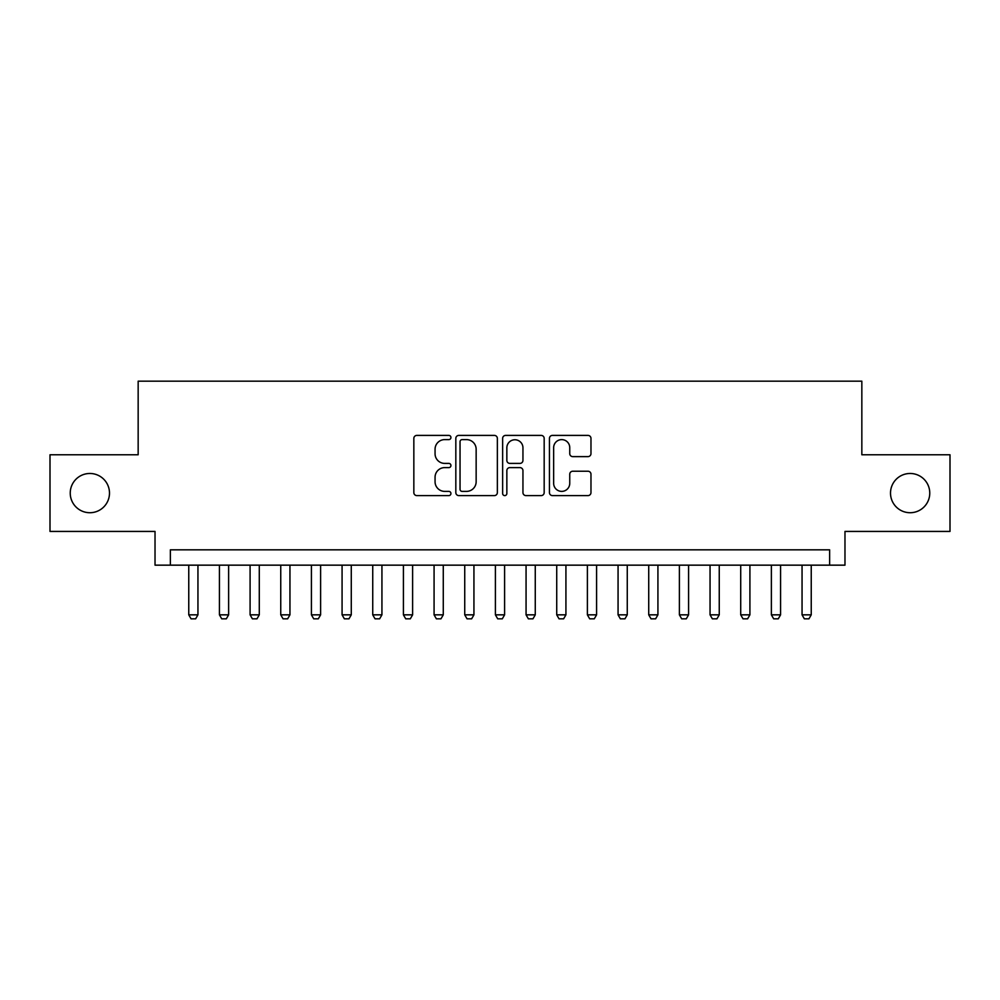 <?xml version="1.0" encoding="UTF-8"?>
<svg xmlns="http://www.w3.org/2000/svg" width="1000" height="1000" viewBox="0 0 1000 1000"><rect width="100%" height="100%" fill="white"/><g stroke="black" fill="none" stroke-linecap="round" stroke-linejoin="round"><path stroke-width="1.5" d="M450.938 437.512A2.112 2.112 0 0 0 448.837 435.4L416.85 435.4A3.013 3.013 0 0 0 413.837 438.413L413.837 492.587A3.013 3.013 0 0 0 416.85 495.6L448.837 495.6A2.112 2.112 0 0 0 450.938 493.5A2.112 2.112 0 0 0 448.837 491.388L444.688 491.388A9.637 9.637 0 0 1 435.062 481.75L435.062 477.238A9.637 9.637 0 0 1 444.688 467.612L448.837 467.612A2.112 2.112 0 0 0 450.938 465.5A2.112 2.112 0 0 0 448.837 463.4L444.688 463.4A9.637 9.637 0 0 1 435.062 453.762L435.062 449.25A9.637 9.637 0 0 1 444.688 439.613L448.837 439.613A2.112 2.112 0 0 0 450.938 437.512M890.512 493.1A19.625 19.625 0 0 0 910.138 512.725A19.625 19.625 0 0 0 929.762 493.1A19.625 19.625 0 0 0 910.138 473.475A19.625 19.625 0 0 0 890.512 493.1M70.237 493.1A19.625 19.625 0 0 0 89.862 512.725A19.625 19.625 0 0 0 109.488 493.1A19.625 19.625 0 0 0 89.862 473.475A19.625 19.625 0 0 0 70.237 493.1M587.962 456.625A3.013 3.013 0 0 0 590.975 453.612L590.975 438.413A3.013 3.013 0 0 0 587.962 435.4L552.45 435.4A3.013 3.013 0 0 0 549.438 438.413L549.438 492.587A3.013 3.013 0 0 0 552.45 495.6L587.962 495.6A3.013 3.013 0 0 0 590.975 492.587L590.975 474.237A3.013 3.013 0 0 0 587.962 471.225L572.762 471.225A3.013 3.013 0 0 0 569.75 474.237L569.75 483.338A8.05 8.05 0 0 1 561.7 491.388A8.05 8.05 0 0 1 553.65 483.338L553.65 447.675A8.05 8.05 0 0 1 561.7 439.613A8.05 8.05 0 0 1 569.75 447.675L569.75 453.612A3.013 3.013 0 0 0 572.762 456.625L587.962 456.625M829.638 565.163L844.975 565.163L844.975 531.425L950 531.425L950 454.775L861.838 454.775L861.838 381.175L138.162 381.175L138.162 454.775L50 454.775L50 531.425L155.025 531.425L155.025 565.163L829.638 565.163L829.638 549.825L170.362 549.825L170.362 565.163M497.362 438.413A3.013 3.013 0 0 0 494.363 435.4L458.837 435.4A3.013 3.013 0 0 0 455.825 438.413L455.825 492.587A3.013 3.013 0 0 0 458.837 495.6L494.363 495.6A3.013 3.013 0 0 0 497.362 492.587L497.362 438.413M505.637 435.4L541.163 435.4A3.013 3.013 0 0 1 544.175 438.413L544.175 492.587A3.013 3.013 0 0 1 541.163 495.6L525.962 495.6A3.013 3.013 0 0 1 522.95 492.587L522.95 470.625A3.013 3.013 0 0 0 519.938 467.612L509.862 467.612A3.013 3.013 0 0 0 506.85 470.625L506.85 493.5A2.112 2.112 0 0 1 504.738 495.6A2.112 2.112 0 0 1 502.638 493.5L502.638 438.413A3.013 3.013 0 0 1 505.637 435.4M462.15 439.613A2.112 2.112 0 0 0 460.037 441.725L460.037 489.275A2.112 2.112 0 0 0 462.15 491.388L466.512 491.388A9.637 9.637 0 0 0 476.15 481.75L476.15 449.25A9.637 9.637 0 0 0 466.512 439.613L462.15 439.613M522.95 447.825A8.05 8.05 0 0 0 514.9 439.762A8.05 8.05 0 0 0 506.85 447.825L506.85 460.387A3.013 3.013 0 0 0 509.862 463.4L519.938 463.4A3.013 3.013 0 0 0 522.95 460.387L522.95 447.825M188.762 565.163L188.762 614.837L197.95 614.837L197.95 565.163M197.95 614.837L195.65 618.825L191.05 618.825L188.762 614.837M219.425 565.163L219.425 614.837L228.625 614.837L228.625 565.163M228.625 614.837L226.325 618.825L221.725 618.825L219.425 614.837M250.087 565.163L250.087 614.837L259.288 614.837L259.288 565.163M259.288 614.837L256.988 618.825L252.387 618.825L250.087 614.837M280.75 565.163L280.75 614.837L289.95 614.837L289.95 565.163M289.95 614.837L287.65 618.825L283.05 618.825L280.75 614.837M311.413 565.163L311.413 614.837L320.613 614.837L320.613 565.163M320.613 614.837L318.312 618.825L313.712 618.825L311.413 614.837M342.075 565.163L342.075 614.837L351.275 614.837L351.275 565.163M351.275 614.837L348.975 618.825L344.375 618.825L342.075 614.837M372.738 565.163L372.738 614.837L381.938 614.837L381.938 565.163M381.938 614.837L379.637 618.825L375.037 618.825L372.738 614.837M403.413 565.163L403.413 614.837L412.612 614.837L412.612 565.163M412.612 614.837L410.312 618.825L405.712 618.825L403.413 614.837M434.075 565.163L434.075 614.837L443.275 614.837L443.275 565.163M443.275 614.837L440.975 618.825L436.375 618.825L434.075 614.837M464.738 565.163L464.738 614.837L473.938 614.837L473.938 565.163M473.938 614.837L471.637 618.825L467.038 618.825L464.738 614.837M495.4 565.163L495.4 614.837L504.6 614.837L504.6 565.163M504.6 614.837L502.3 618.825L497.7 618.825L495.4 614.837M526.062 565.163L526.062 614.837L535.262 614.837L535.262 565.163M535.262 614.837L532.962 618.825L528.362 618.825L526.062 614.837M556.725 565.163L556.725 614.837L565.925 614.837L565.925 565.163M565.925 614.837L563.625 618.825L559.025 618.825L556.725 614.837M587.388 565.163L587.388 614.837L596.587 614.837L596.587 565.163M596.587 614.837L594.288 618.825L589.688 618.825L587.388 614.837M618.062 565.163L618.062 614.837L627.263 614.837L627.263 565.163M627.263 614.837L624.963 618.825L620.363 618.825L618.062 614.837M648.725 565.163L648.725 614.837L657.925 614.837L657.925 565.163M657.925 614.837L655.625 618.825L651.025 618.825L648.725 614.837M679.388 565.163L679.388 614.837L688.587 614.837L688.587 565.163M688.587 614.837L686.287 618.825L681.688 618.825L679.388 614.837M710.05 565.163L710.05 614.837L719.25 614.837L719.25 565.163M719.25 614.837L716.95 618.825L712.35 618.825L710.05 614.837M740.713 565.163L740.713 614.837L749.912 614.837L749.912 565.163M749.912 614.837L747.613 618.825L743.012 618.825L740.713 614.837M771.375 565.163L771.375 614.837L780.575 614.837L780.575 565.163M780.575 614.837L778.275 618.825L773.675 618.825L771.375 614.837M802.05 565.163L802.05 614.837L811.237 614.837L811.237 565.163M811.237 614.837L808.95 618.825L804.35 618.825L802.05 614.837"/></g></svg>
